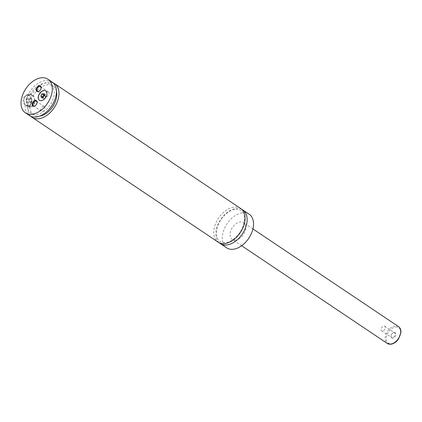 <?xml version="1.0" encoding="UTF-8"?>
<svg xmlns="http://www.w3.org/2000/svg" width="422" height="422" viewBox="0 0 422 422"><rect width="100%" height="100%" fill="white"/><g stroke="black" fill="none" stroke-linecap="round" stroke-linejoin="round"><path stroke-width="0.32" stroke-dasharray="2.11 1.58" d="M241.685 209.307A20.235 13.061 -56.1 0 0 236.658 208.447A20.235 13.061 -56.1 0 0 218.738 222.689A20.235 13.061 -56.1 0 0 219.24 242.766M240.709 208.547A20.235 13.061 -56.1 0 0 234.606 207.07A20.235 13.061 -56.1 0 0 216.27 222.162A20.235 13.061 -56.1 0 0 218.158 242.149M39.468 100.325A5.665 3.656 -56.1 0 0 39.52 100.362A5.665 3.656 -56.1 0 0 41.229 100.774A5.665 3.656 -56.1 0 0 46.362 96.548A5.665 3.656 -56.1 0 0 45.834 90.952A5.665 3.656 -56.1 0 0 45.782 90.915M31.481 103.084A5.665 3.861 85.8 0 0 27.472 95.024A5.665 3.861 85.8 0 0 24.291 98.263A5.665 3.861 85.8 0 0 24.144 98.885A5.665 3.861 85.8 0 0 24.444 102.984A5.665 3.861 85.8 0 0 28.3 106.323A5.665 3.861 85.8 0 0 31.481 103.084M30.927 102.931A5.259 3.587 -94.2 0 1 27.762 105.948A5.259 3.587 -94.2 0 1 24.397 102.841A5.259 3.587 -94.2 0 1 24.117 99.033A5.259 3.587 -94.2 0 1 24.254 98.458A5.259 3.587 -94.2 0 1 28.933 95.942A5.259 3.587 -94.2 0 1 30.927 102.931M34.135 102.889A5.665 3.861 -94.2 0 1 30.959 106.128A5.665 3.861 -94.2 0 1 26.95 98.068A5.665 3.861 -94.2 0 1 30.131 94.829A5.665 3.861 -94.2 0 1 34.135 102.889M28.369 107.13L29.893 106.924L27.324 105.199L25.141 105.358C23.294 103.205 22.64 100.742 23.189 97.962L27.425 94.217L30.468 94.085L33.037 95.81L30.848 95.968L31.529 102.979L28.369 107.13L31.017 106.935A6.472 4.415 85.8 0 0 34.651 103.232A6.472 4.415 85.8 0 0 30.073 94.022A6.472 4.415 85.8 0 0 26.438 97.725A6.472 4.415 85.8 0 0 31.017 106.935M394.285 332.446A3.26 2.105 123.9 0 1 395.825 335.216A3.26 2.105 123.9 0 1 392.618 338.333A3.26 2.105 123.9 0 1 391.004 335.843A3.26 2.105 123.9 0 1 392.945 332.953A3.26 2.105 123.9 0 1 394.285 332.446M392.428 337.658A2.754 1.778 123.9 0 1 391.595 337.458A2.754 1.778 123.9 0 1 391.062 335.559A2.754 1.778 123.9 0 1 392.703 333.116A2.754 1.778 123.9 0 1 393.832 332.689A2.754 1.778 123.9 0 1 394.665 332.889A2.754 1.778 123.9 0 1 394.918 335.606A2.754 1.778 123.9 0 1 392.428 337.658M382.48 330.985A2.754 1.778 123.9 0 1 381.652 330.785A2.754 1.778 123.9 0 1 381.393 328.068A2.754 1.778 123.9 0 1 383.888 326.016A2.754 1.778 123.9 0 1 384.716 326.217A2.754 1.778 123.9 0 1 384.975 328.933A2.754 1.778 123.9 0 1 382.48 330.985M35.232 105.679A2.754 1.778 -56.1 0 0 35.348 105.605A2.754 1.778 -56.1 0 0 36.988 103.158A2.754 1.778 -56.1 0 0 37.009 103.021M43.519 106.355A2.754 1.778 -56.1 0 0 41.024 108.407A2.754 1.778 -56.1 0 0 41.282 111.128A2.754 1.778 -56.1 0 0 42.11 111.329A2.754 1.778 -56.1 0 0 44.605 109.272A2.754 1.778 -56.1 0 0 44.347 106.555A2.754 1.778 -56.1 0 0 43.519 106.355M39.367 91.057A2.754 1.778 -56.1 0 0 39.483 90.978A2.754 1.778 -56.1 0 0 41.124 88.536A2.754 1.778 -56.1 0 0 41.15 88.398M47.654 91.732A2.754 1.778 -56.1 0 0 45.159 93.784A2.754 1.778 -56.1 0 0 45.418 96.501A2.754 1.778 -56.1 0 0 46.246 96.701A2.754 1.778 -56.1 0 0 48.741 94.649A2.754 1.778 -56.1 0 0 48.483 91.933A2.754 1.778 -56.1 0 0 47.654 91.732M235.318 240.171A10.117 6.53 -56.1 0 0 244.486 232.622A10.117 6.53 -56.1 0 0 243.541 222.631A10.117 6.53 -56.1 0 0 240.493 221.893A10.117 6.53 -56.1 0 0 231.325 229.436A10.117 6.53 -56.1 0 0 232.269 239.432A10.117 6.53 -56.1 0 0 235.318 240.171M249.175 214.228A20.235 13.061 -56.1 0 0 243.077 212.751A20.235 13.061 -56.1 0 0 224.741 227.848A20.235 13.061 -56.1 0 0 226.63 247.835M27.704 107.082A20.235 13.061 -56.1 0 0 30.864 116.319M53.251 82.949A20.235 13.061 -56.1 0 0 48.514 82.216A20.235 13.061 -56.1 0 0 30.848 95.968M29.893 106.924A17.402 11.23 -56.1 0 0 33.649 114.948A17.402 11.23 -56.1 0 0 39.642 116.134M56.411 91.141A17.402 11.23 -56.1 0 0 53.035 86.046A17.402 11.23 -56.1 0 0 33.037 95.81M27.324 105.199A17.402 11.23 -56.1 0 0 31.08 113.223A17.402 11.23 -56.1 0 0 50.102 105.031A17.402 11.23 -56.1 0 0 50.471 84.321A17.402 11.23 -56.1 0 0 30.468 94.085M52.048 81.974A20.235 13.061 -56.1 0 0 45.951 80.496A20.235 13.061 -56.1 0 0 28.285 94.248M25.141 105.358A20.235 13.061 -56.1 0 0 29.503 115.575M27.815 103.021L26.333 102.024L26.111 99.703L27.367 98.368L28.849 99.365L29.071 101.686L27.815 103.021L30.769 102.804L29.287 101.807L29.06 99.486L30.321 98.152L31.803 99.149L32.025 101.47L30.769 102.804M29.071 101.686L32.025 101.47M26.333 102.024L29.287 101.807M26.111 99.703L29.06 99.486M27.367 98.368L30.321 98.152M28.849 99.365L31.803 99.149M42.633 97.45L42.849 98.579L44.553 98.453L45.924 96.564L45.587 94.797L44.263 94.897M45.587 94.797L44.046 93.763M45.924 96.564L44.384 95.53M44.553 98.453L43.012 97.419M42.849 98.579L41.309 97.545M395.831 326.981A9.305 6.008 123.9 0 1 400.241 334.894A9.305 6.008 123.9 0 1 391.073 343.798A9.305 6.008 123.9 0 1 386.657 335.886A9.305 6.008 123.9 0 1 395.831 326.981M398.574 326.644A10.117 6.53 -56.1 0 0 395.525 325.905A10.117 6.53 -56.1 0 0 386.357 333.454A10.117 6.53 -56.1 0 0 387.301 343.445M235.75 209.37C239.812 209.286 242.455 210.926 243.684 214.297C244.818 217.272 244.744 220.891 243.473 225.158C239.939 236.156 229.958 243.193 224.699 242.724L220.105 241.505C218.142 240.529 214.893 236.267 217.446 226.925C221.165 215.668 230.934 209.101 235.75 209.37M28.3 106.323L30.959 106.128M27.472 95.024L30.131 94.829M27.425 94.217L30.073 94.022M391.062 335.559L391.004 335.843M381.652 330.785L391.595 337.458M384.716 326.217L394.665 332.889M36.988 103.158L37.046 102.873M44.347 106.555L36.456 101.259M41.282 111.128L33.385 105.832M41.124 88.536L41.182 88.251M48.483 91.933L40.591 86.637M45.418 96.501L37.526 91.21M252.931 228.93L243.541 222.631M241.658 245.736L232.269 239.432M53.035 86.046L50.471 84.321M33.649 114.948L31.08 113.223"/><path stroke-width="0.63" d="M219.24 242.766A20.235 13.061 -56.1 0 0 220.215 243.526A20.235 13.061 -56.1 0 0 226.313 245.003A20.235 13.061 -56.1 0 0 244.649 229.911A20.235 13.061 -56.1 0 0 242.761 209.924A20.235 13.061 -56.1 0 0 241.685 209.307M30.864 116.319A20.235 13.061 -56.1 0 0 32.067 117.3L218.158 242.149A20.235 13.061 -56.1 0 0 240.282 232.622A20.235 13.061 -56.1 0 0 240.709 208.547L54.617 83.693A20.235 13.061 -56.1 0 0 53.251 82.949M41.124 100.705A5.665 3.656 -56.1 0 0 46.262 96.48A5.665 3.656 -56.1 0 0 45.729 90.883A5.665 3.656 -56.1 0 0 44.02 90.466A5.665 3.656 -56.1 0 0 38.887 94.697A5.665 3.656 -56.1 0 0 39.42 100.288A5.665 3.656 -56.1 0 0 41.124 100.705M45.782 90.915A5.665 3.656 -56.1 0 0 44.125 90.535A5.665 3.656 -56.1 0 0 39.014 94.723A5.665 3.656 -56.1 0 0 39.468 100.325M33.765 106.275A3.26 2.105 -56.1 0 0 35.105 105.769A3.26 2.105 -56.1 0 0 37.046 102.873A3.26 2.105 -56.1 0 0 35.432 100.389A3.26 2.105 -56.1 0 0 32.225 103.506A3.26 2.105 -56.1 0 0 33.765 106.275M37.009 103.021A2.754 1.778 -56.1 0 0 36.456 101.259A2.754 1.778 -56.1 0 0 35.622 101.058A2.754 1.778 -56.1 0 0 33.132 103.11A2.754 1.778 -56.1 0 0 33.385 105.832A2.754 1.778 -56.1 0 0 34.219 106.033A2.754 1.778 -56.1 0 0 35.232 105.679M37.906 91.648A3.26 2.105 -56.1 0 0 39.241 91.141A3.26 2.105 -56.1 0 0 41.182 88.251A3.26 2.105 -56.1 0 0 39.573 85.766A3.26 2.105 -56.1 0 0 36.361 88.884A3.26 2.105 -56.1 0 0 37.906 91.648M41.15 88.398A2.754 1.778 -56.1 0 0 40.591 86.637A2.754 1.778 -56.1 0 0 39.763 86.436A2.754 1.778 -56.1 0 0 37.268 88.488A2.754 1.778 -56.1 0 0 37.526 91.21A2.754 1.778 -56.1 0 0 38.355 91.41A2.754 1.778 -56.1 0 0 39.367 91.057M220.215 243.526L226.63 247.835A20.235 13.061 -56.1 0 0 232.733 249.307A20.235 13.061 -56.1 0 0 251.069 234.215A20.235 13.061 -56.1 0 0 249.175 214.228L242.761 209.924M32.067 117.3A20.235 13.061 -56.1 0 0 54.19 107.774A20.235 13.061 -56.1 0 0 54.617 83.693M39.642 116.134A17.402 11.23 -56.1 0 0 56.411 91.141M31.497 114.299A20.235 13.061 -56.1 0 0 49.833 99.202A20.235 13.061 -56.1 0 0 47.944 79.215A20.235 13.061 -56.1 0 0 41.841 77.738A20.235 13.061 -56.1 0 0 23.505 92.835A20.235 13.061 -56.1 0 0 25.394 112.822A20.235 13.061 -56.1 0 0 31.497 114.299M25.394 112.822L29.503 115.575A20.235 13.061 -56.1 0 0 51.621 106.049A20.235 13.061 -56.1 0 0 52.048 81.974L47.944 79.215M42.342 93.89L40.971 95.778L41.309 97.545L43.012 97.419L44.384 95.53L44.046 93.763L42.342 93.89L43.883 94.924L42.511 96.812L40.971 95.778M44.263 94.897L43.883 94.924M42.511 96.812L42.633 97.45M387.301 343.445A10.117 6.53 -56.1 0 0 390.35 344.183A10.117 6.53 -56.1 0 0 399.518 336.635A10.117 6.53 -56.1 0 0 398.574 326.644C400.357 327.952 401.127 329.972 400.9 332.7L398.584 338.861C396.321 342.089 393.663 343.888 390.619 344.262L387.301 343.445L241.658 245.736M398.574 326.644L252.931 228.93"/></g></svg>
